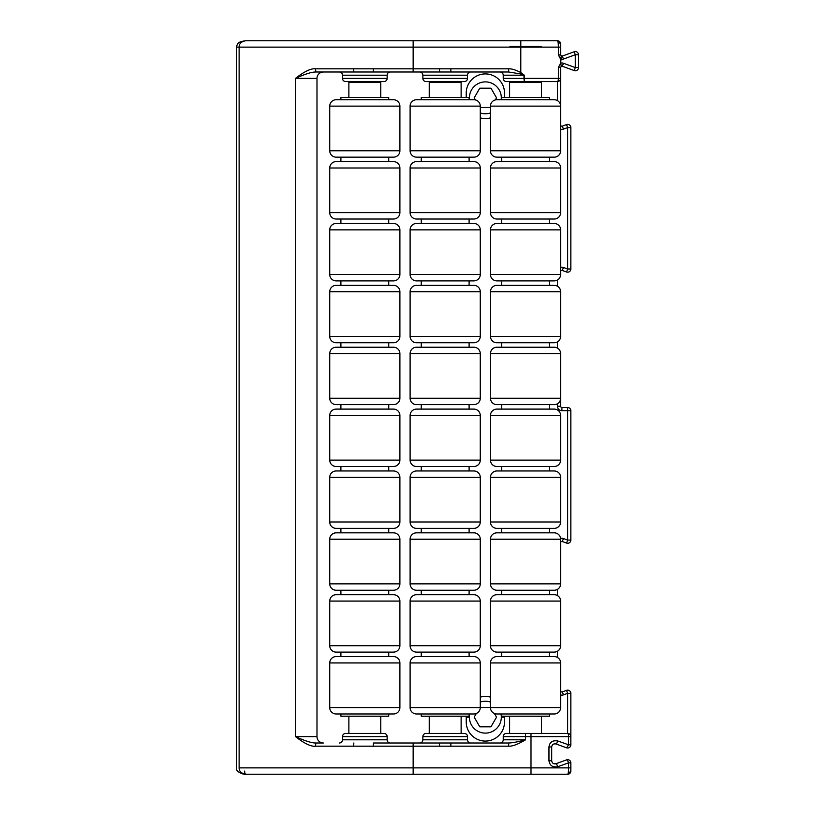 <?xml version="1.0" encoding="UTF-8"?>
<svg xmlns="http://www.w3.org/2000/svg" width="815" height="815" viewBox="0 0 815 815"><rect width="100%" height="100%" fill="white"/><g stroke="black" fill="none" stroke-linecap="round" stroke-linejoin="round"><path stroke-width="1.22" d="M560.628 54.87L561.392 56.041A1.273 1.273 0 0 0 562.34 56.072L563.44 59.067A4.462 4.462 0 0 1 560.628 59.149A4.462 4.462 0 0 0 563.44 59.067A4.462 4.462 0 0 1 560.628 59.149L560.628 63.173L561.392 56.041L560.628 54.87L558.387 54.87L560.71 58.762L561.392 56.041L560.628 54.87L558.387 54.87L558.387 47.127L560.628 47.127L560.598 43.939A3.189 3.189 0 0 0 557.44 40.75C558.02 41.147 558.336 43.276 558.387 47.127L560.628 47.127L560.628 54.87L560.628 43.939A3.189 3.189 0 0 0 557.44 40.75L245.743 40.75L557.44 40.75C558.02 41.147 558.336 43.276 558.387 47.127L558.387 54.87L560.628 59.149A4.462 4.462 0 0 0 563.44 59.067L575.298 54.748L575.298 67.574L563.44 63.254A4.462 4.462 0 0 0 560.628 63.173L558.387 67.451L558.387 78.383L524.3 78.383L524.3 75.194L520.795 72.535L520.795 47.127L558.387 47.127L520.795 47.127L520.795 40.75L520.795 47.127L413.154 47.127L413.154 68.817L315.517 68.817C311.045 68.256 304.372 71.445 295.499 78.383L295.499 736.617C304.474 743.596 311.147 746.784 315.517 746.183L413.154 746.183L413.154 767.873L531.003 767.873L531.003 736.617L525.553 736.617L525.553 739.806C518.004 744.299 512.38 746.428 508.672 746.183L413.154 746.183L413.154 767.873L239.121 767.873L239.121 47.127L413.154 47.127L413.154 40.75L413.154 47.127L239.121 47.127C239.05 43.735 241.26 41.606 245.743 40.75L245.743 40.75C237.196 41.86 237.491 43.694 236.513 47.127L239.121 47.127C239.05 43.735 241.26 41.606 245.743 40.75M509.721 40.75L541.384 40.75M555.158 763.889L555.983 763.706A3.189 3.189 0 0 1 555.891 763.747A3.189 3.189 0 0 0 555.983 763.706C553.456 764.134 552.03 763.135 551.704 760.711L548.964 760.711C549.677 765.57 552.601 767.567 557.745 766.711A3.189 0.632 -110 0 0 555.983 763.706L566.557 759.865A3.189 0.886 -110 0 1 568.585 762.86A3.189 0.886 -110 0 0 566.557 759.865L555.983 763.706A3.189 0.632 70 0 1 557.745 766.711L568.585 762.86L570.836 762.86A3.189 3.189 0 0 0 566.557 759.865A3.189 3.189 0 0 1 570.836 762.86L570.836 767.873L568.585 767.873L568.585 762.86L570.836 762.86L570.836 771.061L567.648 774.25A3.189 3.189 0 0 0 570.836 771.061A3.189 3.189 180 0 1 567.658 774.25A3.189 3.189 180 0 0 570.836 771.061L570.836 767.873L568.585 767.873C568.544 771.724 568.228 773.853 567.648 774.25L245.743 774.25C241.25 773.394 239.04 771.265 239.121 767.873L531.003 767.873L531.003 736.617L568.585 736.617L568.585 744.818L557.745 740.967C552.601 740.112 549.677 742.108 548.964 746.968L548.964 760.711C549.677 765.57 552.601 767.567 557.745 766.711L568.585 762.86L568.585 767.873L531.003 767.873L568.585 767.873C568.544 771.724 568.228 773.853 567.648 774.25L531.003 774.25L531.003 767.873L531.003 774.25L413.154 774.25L413.154 767.873L413.154 774.25L245.743 774.25C241.25 773.394 239.04 771.265 239.121 767.873L239.121 47.127L236.513 47.127L236.513 767.873C235.229 771.428 243.114 774.8 245.743 774.25A3.189 1.09 -90 0 1 244.663 771.061A3.189 1.09 -90 0 0 245.743 774.25M563.44 267.473A4.462 4.462 0 0 0 560.628 267.381A4.462 4.462 0 0 1 563.44 267.473A4.462 4.462 0 0 0 560.628 267.381A4.462 4.462 0 0 1 563.44 267.473L562.34 270.468L566.557 271.996A3.189 3.189 0 0 0 570.836 269.001L567.648 269.001L563.44 267.473L567.648 269.001L566.557 271.996L562.34 270.468A1.273 1.273 0 0 0 560.628 271.66A1.273 1.273 0 0 1 562.34 270.468L563.44 267.473M563.44 538.542A4.462 4.462 0 0 0 560.588 538.471A4.462 4.462 0 0 1 563.44 538.542A4.462 4.462 0 0 0 560.588 538.471A4.462 4.462 0 0 1 563.44 538.542L562.34 541.537L566.557 543.075A3.189 3.189 0 0 0 570.836 540.08L567.648 540.08L563.44 538.542L567.648 540.08L566.557 543.075L562.34 541.537A1.273 1.273 0 0 0 560.628 542.739A1.273 1.273 0 0 1 562.34 541.537L563.44 538.542M570.836 127.588L570.836 269.001A3.189 3.189 0 0 1 566.557 271.996L567.648 269.001L567.648 127.588L567.648 269.001L570.836 269.001L570.836 127.588A3.189 3.189 0 0 0 566.557 124.583L562.34 126.121L566.557 124.583L567.648 127.588L570.836 127.588L567.648 127.588L563.44 129.116L567.648 127.588L566.557 124.583A3.189 3.189 0 0 1 570.836 127.588M560.628 406.227L560.628 398.25L560.628 406.227A1.273 1.273 0 0 0 561.912 407.5L567.648 407.5L561.912 407.5L561.912 410.689L567.648 410.689L567.648 540.08L567.648 410.689L570.836 410.689A3.189 3.189 0 0 0 567.648 407.5L567.648 410.689L561.912 410.689L561.912 407.5A1.273 1.273 0 0 1 560.628 406.227L557.44 406.227A4.462 4.462 0 0 0 561.912 410.689A4.462 4.462 0 0 1 557.44 406.227L560.628 406.227M560.628 353.608L560.628 398.25L560.628 353.608L490.467 353.608L490.467 398.25L490.467 353.608L560.628 353.608A6.377 6.377 90 0 0 554.251 347.221L496.855 347.221L554.251 347.221A6.377 6.377 -90 0 1 560.628 353.608M560.628 291.739L560.628 336.381L560.628 291.739L490.467 291.739L490.467 336.381L490.467 291.739L560.628 291.739A6.377 6.377 90 0 0 554.251 285.352L496.855 285.352L554.251 285.352A6.377 6.377 -90 0 1 560.628 291.739M560.628 662.952L560.628 707.593L560.628 662.952L490.467 662.952L490.467 707.593L490.467 662.952L560.628 662.952A6.377 6.377 90 0 0 554.251 656.574L496.855 656.574L554.251 656.574A6.377 6.377 -90 0 1 560.628 662.952M560.628 601.083L560.628 645.725L560.628 601.083L490.467 601.083L490.467 645.725L490.467 601.083L560.628 601.083A6.377 6.377 90 0 0 554.251 594.706L496.855 594.706L554.251 594.706A6.377 6.377 -90 0 1 560.628 601.083M555.158 743.789L555.983 743.973A3.189 3.189 0 0 0 555.891 743.932A3.189 3.189 0 0 1 555.983 743.973L566.557 747.813L568.585 744.818L568.585 736.617L570.836 736.617L570.836 693.331L567.648 693.331L563.44 694.869A4.462 4.462 0 0 1 560.628 694.951A4.462 4.462 0 0 0 563.44 694.869L567.648 693.331L566.557 690.336L562.34 691.874L566.557 690.336L567.648 693.331L567.648 733.429A3.189 0.937 90 0 1 568.585 736.617L531.003 736.617L531.003 733.429L567.648 733.429L567.648 693.331L570.836 693.331A3.189 3.189 0 0 0 566.557 690.336A3.189 3.189 0 0 1 570.836 693.331L570.836 744.818L568.585 744.818L557.745 740.967C552.601 740.112 549.677 742.108 548.964 746.968L551.704 746.968L548.964 746.968L551.704 746.968L551.704 760.711L551.704 746.968C552.03 744.543 553.456 743.545 555.983 743.973L566.557 747.813A3.189 3.189 0 0 0 570.836 744.818A3.189 3.189 0 0 1 566.557 747.813L566.568 747.783M561.087 55.848L561.392 56.041A1.273 1.273 0 0 0 562.34 56.072L574.208 51.752L575.298 54.748L578.487 54.748L578.487 67.574L575.298 67.574L574.208 70.569L562.34 66.249A1.273 1.273 0 0 0 561.484 66.249M317.167 738.145L316.984 736.617L295.499 736.617C305.034 740.947 311.819 743.066 315.843 742.995L323.361 742.995A6.377 6.377 90 0 1 316.984 736.617L316.984 78.383L316.984 736.617A6.377 6.377 -90 0 0 323.361 742.995M560.628 67.451L561.392 66.28L560.628 67.451L561.392 66.28L560.71 63.56L558.387 67.451L560.628 67.451L560.628 106.123L560.628 78.383L558.387 78.383A3.189 0.937 -90 0 1 557.44 81.571A3.189 3.189 0 0 0 560.628 78.383L558.387 78.383L558.387 67.451L560.628 67.451L560.628 78.383A3.189 3.189 0 0 1 557.44 81.571L557.44 100.602L557.44 81.571L524.218 81.571L524.3 78.383L558.387 78.383A3.189 0.937 90 0 1 557.44 81.571L506.421 81.571A3.189 3.189 0 0 1 503.232 78.383L503.232 75.194L523.994 75.194L523.994 78.383L503.232 78.383L503.232 75.194L523.994 75.194L520.102 73.859L508.672 72.005L450.858 72.005L450.858 68.817L439.519 68.817L439.519 72.005L323.361 72.005A6.377 6.377 0 0 0 316.984 78.383A6.377 6.377 0 0 1 323.361 72.005L321.568 72.26M560.628 129.198A4.462 4.462 0 0 0 563.44 129.116L562.34 126.121L563.44 129.116A4.462 4.462 0 0 1 560.628 129.198M557.44 280.034L557.44 286.208L557.44 280.034M557.44 341.903L557.44 348.076L557.44 341.903M557.44 403.771L557.44 406.227L557.44 403.771M557.44 589.388L557.44 595.561L557.44 589.388M557.44 651.256L557.44 657.43L557.44 651.256M490.467 697.131A19.132 19.132 0 0 0 480.269 697.131A19.132 19.132 0 0 1 490.467 697.131A19.132 19.132 0 0 0 480.269 697.131M466.231 721.947L466.231 716.212L466.231 721.947A19.132 19.132 0 0 0 485.373 741.08A19.132 19.132 0 0 0 504.505 721.947L504.505 716.212L504.505 721.947A19.132 19.132 0 0 1 485.373 741.08A19.132 19.132 0 0 1 466.231 721.947A19.132 19.132 0 0 0 485.373 741.08A19.132 19.132 0 0 0 504.505 721.947M480.269 117.869A19.132 19.132 0 0 0 490.467 117.869A19.132 19.132 0 0 1 480.269 117.869A19.132 19.132 0 0 0 490.467 117.869M504.505 93.053L504.505 97.515L504.505 93.053A19.132 19.132 0 0 0 485.373 73.921A19.132 19.132 0 0 0 466.231 93.053L466.231 97.515L466.231 93.053A19.132 19.132 0 0 1 485.373 73.921A19.132 19.132 0 0 1 504.505 93.053A19.132 19.132 0 0 0 485.373 73.921A19.132 19.132 0 0 0 466.231 93.053M316.984 736.617L295.499 736.617C304.474 743.596 311.147 746.784 315.517 746.183L353.639 746.183L353.842 742.995L353.639 746.183L373.219 746.183L373.352 742.995L413.154 742.995L413.154 746.183L373.219 746.183L373.352 742.995L439.519 742.995L439.519 746.183L413.154 746.183L413.154 742.995L439.519 742.995L439.519 746.183L450.858 746.183L450.858 742.995L508.672 742.995L508.672 746.183L450.858 746.183L450.858 742.995L439.519 742.995L508.672 742.995L508.672 746.183C512.38 746.428 518.004 744.299 525.553 739.806C518.075 741.813 512.452 742.873 508.672 742.995C512.452 742.873 518.075 741.813 525.553 739.806L503.232 739.806A3.189 3.189 90 0 1 500.043 742.995A3.189 3.189 -90 0 0 503.232 739.806L503.232 736.617L525.553 736.617L525.553 739.806L503.232 739.806L503.232 736.617A3.189 3.189 90 0 1 506.421 733.429L567.648 733.429A3.189 3.189 0 0 1 570.836 736.617A3.189 3.189 0 0 0 567.648 733.429A3.189 0.937 -90 0 1 568.585 736.617L570.836 736.617L570.836 744.818L568.585 744.818L566.557 747.813L555.983 743.973A3.189 0.632 -70 0 0 557.745 740.967A3.189 0.632 110 0 1 555.983 743.973M541.812 733.429L525.553 733.429L531.003 733.429L531.003 736.617L525.553 736.617L525.553 733.429L525.553 736.617L503.232 736.617A3.189 3.189 -90 0 1 506.421 733.429L525.553 733.429M383.957 81.571L345.682 81.571A3.189 3.189 0 0 1 342.494 78.383L342.494 75.194L387.145 75.194L387.145 78.383L342.494 78.383L342.494 75.194L387.145 75.194L387.145 78.383A3.189 3.189 90 0 1 383.957 81.571A3.189 3.189 -90 0 0 387.145 78.383L342.494 78.383A3.189 3.189 0 0 0 345.682 81.571L383.957 81.571M467.515 78.383L422.863 78.383L422.863 75.194L467.515 75.194L467.515 78.383A3.189 3.189 90 0 1 464.316 81.571A3.189 3.189 -90 0 0 467.515 78.383L467.515 75.194A3.189 3.189 -90 0 1 470.703 72.005A3.189 3.189 90 0 0 467.515 75.194L422.863 75.194A3.189 3.189 0 0 0 419.674 72.005A3.189 3.189 0 0 1 422.863 75.194L422.863 78.383L467.515 78.383M383.957 733.429L345.682 733.429L383.957 733.429A3.189 3.189 0 0 1 387.145 736.617L387.145 739.806L342.494 739.806L342.494 736.617L387.145 736.617A3.189 3.189 0 0 0 383.957 733.429M422.863 736.617L467.515 736.617L467.515 739.806L422.863 739.806L422.863 736.617L422.863 739.806A3.189 3.189 90 0 1 419.674 742.995A3.189 3.189 -90 0 0 422.863 739.806L467.515 739.806L467.515 736.617A3.189 3.189 0 0 0 464.316 733.429A3.189 3.189 0 0 1 467.515 736.617L422.863 736.617A3.189 3.189 90 0 1 426.051 733.429L464.316 733.429L426.051 733.429A3.189 3.189 -90 0 0 422.863 736.617M342.494 736.617L342.494 739.806A3.189 3.189 90 0 1 339.305 742.995A3.189 3.189 -90 0 0 342.494 739.806L387.145 739.806L387.145 736.617L342.494 736.617A3.189 3.189 90 0 1 345.682 733.429A3.189 3.189 -90 0 0 342.494 736.617M541.14 46.404L509.966 46.404L541.14 46.404M574.208 70.569A3.189 3.189 0 0 0 578.487 67.574A3.189 3.189 0 0 1 574.208 70.569L562.34 66.249L563.44 63.254L575.298 67.574L575.298 54.748L563.44 59.067L562.34 56.072L574.208 51.752A3.189 3.189 0 0 1 578.487 54.748A3.189 3.189 0 0 0 574.208 51.752L575.298 54.748L578.487 54.748L578.487 67.574L575.298 67.574L574.208 70.569M553.915 743.932A3.189 3.189 0 0 1 554.424 743.81A3.189 3.189 0 0 0 553.915 743.932M554.944 743.779A3.189 3.189 0 0 1 555.473 743.83A3.189 3.189 0 0 0 554.944 743.779M554.424 763.869A3.189 3.189 0 0 1 553.915 763.747A3.189 3.189 0 0 0 554.424 763.869M560.628 124.919A1.273 1.273 0 0 0 562.34 126.121A1.273 1.273 0 0 1 560.628 124.919M560.628 690.672A1.273 1.273 0 0 0 562.34 691.874L563.44 694.869L562.34 691.874A1.273 1.273 0 0 1 560.628 690.672M390.334 72.005A3.189 3.189 90 0 0 387.145 75.194A3.189 3.189 -90 0 1 390.334 72.005M339.305 72.005A3.189 3.189 0 0 1 342.494 75.194A3.189 3.189 0 0 0 339.305 72.005M342.371 74.297L342.494 75.194M500.043 72.005A3.189 3.189 0 0 1 503.232 75.194A3.189 3.189 0 0 0 500.043 72.005M470.703 742.995A3.189 3.189 0 0 1 467.515 739.806A3.189 3.189 0 0 0 470.703 742.995M387.145 739.806A3.189 3.189 0 0 0 390.334 742.995A3.189 3.189 0 0 1 387.145 739.806M523.994 78.383L524.218 81.571L506.421 81.571A3.189 3.189 0 0 1 503.232 78.383L524.3 78.383L524.218 81.571L524.3 75.194L523.994 78.383M464.316 81.571L426.051 81.571A3.189 3.189 0 0 1 422.863 78.383A3.189 3.189 0 0 0 426.051 81.571L464.316 81.571M570.836 410.689L570.836 540.08A3.189 3.189 0 0 1 566.557 543.075L567.648 540.08L570.836 540.08L570.836 410.689L567.648 410.689L567.648 407.5A3.189 3.189 0 0 1 570.836 410.689M551.755 761.281L551.704 760.711L548.964 760.711L548.964 746.968L551.704 746.968M561.392 66.28L560.628 63.173A4.462 4.462 0 0 1 563.44 63.254L562.34 66.249A1.273 1.273 0 0 0 561.403 66.27L561.087 66.473M557.44 40.75L560.628 43.939M524.3 75.194L520.795 72.535L520.102 73.859L524.3 75.194M520.102 73.859L520.795 72.535C515.589 69.886 511.545 68.643 508.672 68.817L508.672 72.005L520.102 73.859M439.519 72.005L373.352 72.005L373.219 68.817L353.639 68.817L353.842 72.005L373.352 72.005L373.219 68.817L413.154 68.817L413.154 72.005L413.154 68.817L508.672 68.817L508.672 72.005L450.858 72.005L450.858 68.817L508.672 68.817C511.545 68.643 515.589 69.886 520.795 72.535L520.795 47.127L413.154 47.127L413.154 68.817L439.519 68.817L439.519 72.005L450.858 72.005M353.842 72.005L315.843 72.005L315.517 68.817L353.639 68.817L353.842 72.005M315.843 72.005L315.517 68.817C311.045 68.256 304.372 71.445 295.499 78.383L316.984 78.383L295.499 78.383C304.861 74.114 311.646 71.985 315.843 72.005C311.646 71.985 304.861 74.114 295.499 78.383L295.499 736.617C305.034 740.947 311.819 743.066 315.843 742.995L315.517 746.183L315.843 742.995M380.768 82.213L380.768 97.515L380.768 82.213L348.871 82.213L380.768 82.213M380.768 716.212L380.768 733.429L380.768 716.212M348.871 733.429L348.871 716.212L348.871 733.429M348.871 97.515L348.871 82.213L348.871 97.515M378.883 81.571L378.853 82.213L378.883 81.571M350.786 82.213L350.756 81.571L350.786 82.213M461.127 82.213L461.127 97.515L461.127 82.213L429.24 82.213L461.127 82.213M461.127 716.212L461.127 733.429L461.127 716.212M429.24 733.429L429.24 716.212L429.24 733.429M429.24 97.515L429.24 82.213L429.24 97.515M459.242 81.571L459.222 82.213L459.242 81.571M431.155 82.213L431.125 81.571L431.155 82.213M541.496 82.213L541.496 97.515L541.496 82.213L509.609 82.213L541.496 82.213M541.496 716.212L541.496 733.429L541.496 716.212M509.609 733.429L509.609 716.212L509.609 733.429M509.609 97.515L509.609 82.213L509.609 97.515M539.611 81.571L539.581 82.213L539.611 81.571M511.525 82.213L511.494 81.571L511.525 82.213M399.9 150.775L399.9 106.123L399.9 150.775L329.739 150.775L329.739 106.123L329.739 150.775L399.9 150.775A6.377 6.377 0 0 1 393.523 157.152L336.116 157.152A6.377 6.377 0 0 1 329.739 150.775A6.377 6.377 0 0 0 336.116 157.152L393.523 157.152A6.377 6.377 0 0 0 399.9 150.775M388.735 97.515L340.904 97.515L340.904 99.746L340.904 97.515L388.735 97.515L388.735 99.746L388.735 97.515M393.523 99.746L336.116 99.746L393.523 99.746A6.377 6.377 -90 0 1 399.9 106.123L329.739 106.123L399.9 106.123A6.377 6.377 90 0 0 393.523 99.746M340.904 157.152L340.904 161.614L340.904 157.152M388.735 161.614L388.735 157.152L388.735 161.614M329.739 106.123A6.377 6.377 -90 0 1 336.116 99.746A6.377 6.377 90 0 0 329.739 106.123M399.9 212.644L399.9 167.992L399.9 212.644L329.739 212.644L329.739 167.992L329.739 212.644L399.9 212.644A6.377 6.377 0 0 1 393.523 219.021L336.116 219.021A6.377 6.377 0 0 1 329.739 212.644A6.377 6.377 0 0 0 336.116 219.021L393.523 219.021A6.377 6.377 0 0 0 399.9 212.644M393.523 161.614L336.116 161.614L393.523 161.614A6.377 6.377 -90 0 1 399.9 167.992L329.739 167.992L399.9 167.992A6.377 6.377 90 0 0 393.523 161.614M340.904 219.021L340.904 223.483L340.904 219.021M388.735 223.483L388.735 219.021L388.735 223.483M329.739 167.992A6.377 6.377 -90 0 1 336.116 161.614A6.377 6.377 90 0 0 329.739 167.992M399.9 274.512L399.9 229.861L399.9 274.512L329.739 274.512L329.739 229.861L329.739 274.512L399.9 274.512A6.377 6.377 0 0 1 393.523 280.89L336.116 280.89A6.377 6.377 0 0 1 329.739 274.512A6.377 6.377 0 0 0 336.116 280.89L393.523 280.89A6.377 6.377 0 0 0 399.9 274.512M393.523 223.483L336.116 223.483L393.523 223.483A6.377 6.377 -90 0 1 399.9 229.861L329.739 229.861L399.9 229.861A6.377 6.377 90 0 0 393.523 223.483M340.904 280.89L340.904 285.352L340.904 280.89M388.735 285.352L388.735 280.89L388.735 285.352M329.739 229.861A6.377 6.377 -90 0 1 336.116 223.483A6.377 6.377 90 0 0 329.739 229.861M399.9 336.381L399.9 291.739L399.9 336.381L329.739 336.381L329.739 291.739L329.739 336.381L399.9 336.381A6.377 6.377 0 0 1 393.523 342.758L336.116 342.758A6.377 6.377 0 0 1 329.739 336.381A6.377 6.377 0 0 0 336.116 342.758L393.523 342.758A6.377 6.377 0 0 0 399.9 336.381M393.523 285.352L336.116 285.352L393.523 285.352A6.377 6.377 -90 0 1 399.9 291.739L329.739 291.739L399.9 291.739A6.377 6.377 90 0 0 393.523 285.352M340.904 342.758L340.904 347.221L340.904 342.758M388.735 347.221L388.735 342.758L388.735 347.221M329.739 291.739A6.377 6.377 -90 0 1 336.116 285.352A6.377 6.377 90 0 0 329.739 291.739M399.9 398.25L399.9 353.608L399.9 398.25L329.739 398.25L329.739 353.608L329.739 398.25L399.9 398.25A6.377 6.377 0 0 1 393.523 404.627L336.116 404.627A6.377 6.377 0 0 1 329.739 398.25A6.377 6.377 0 0 0 336.116 404.627L393.523 404.627A6.377 6.377 0 0 0 399.9 398.25M393.523 347.221L336.116 347.221L393.523 347.221A6.377 6.377 -90 0 1 399.9 353.608L329.739 353.608L399.9 353.608A6.377 6.377 90 0 0 393.523 347.221M340.904 404.627L340.904 409.099L340.904 404.627M388.735 409.099L388.735 404.627L388.735 409.099M329.739 353.608A6.377 6.377 -90 0 1 336.116 347.221A6.377 6.377 90 0 0 329.739 353.608M399.9 460.118L399.9 415.477L399.9 460.118L329.739 460.118L329.739 415.477L329.739 460.118L399.9 460.118A6.377 6.377 0 0 1 393.523 466.496L336.116 466.496A6.377 6.377 0 0 1 329.739 460.118A6.377 6.377 0 0 0 336.116 466.496L393.523 466.496A6.377 6.377 0 0 0 399.9 460.118M393.523 409.099L336.116 409.099L393.523 409.099A6.377 6.377 -90 0 1 399.9 415.477L329.739 415.477L399.9 415.477A6.377 6.377 90 0 0 393.523 409.099M340.904 466.496L340.904 470.968L340.904 466.496M388.735 470.968L388.735 466.496L388.735 470.968M329.739 415.477A6.377 6.377 -90 0 1 336.116 409.099A6.377 6.377 90 0 0 329.739 415.477M399.9 521.987L399.9 477.346L399.9 521.987L329.739 521.987L329.739 477.346L329.739 521.987L399.9 521.987A6.377 6.377 0 0 1 393.523 528.365L336.116 528.365A6.377 6.377 0 0 1 329.739 521.987A6.377 6.377 0 0 0 336.116 528.365L393.523 528.365A6.377 6.377 0 0 0 399.9 521.987M393.523 470.968L336.116 470.968L393.523 470.968A6.377 6.377 -90 0 1 399.9 477.346L329.739 477.346L399.9 477.346A6.377 6.377 90 0 0 393.523 470.968M340.904 528.365L340.904 532.837L340.904 528.365M388.735 532.837L388.735 528.365L388.735 532.837M329.739 477.346A6.377 6.377 -90 0 1 336.116 470.968A6.377 6.377 90 0 0 329.739 477.346M399.9 583.856L399.9 539.214L399.9 583.856L329.739 583.856L329.739 539.214L329.739 583.856L399.9 583.856A6.377 6.377 0 0 1 393.523 590.233L336.116 590.233A6.377 6.377 0 0 1 329.739 583.856A6.377 6.377 0 0 0 336.116 590.233L393.523 590.233A6.377 6.377 0 0 0 399.9 583.856M393.523 532.837L336.116 532.837L393.523 532.837A6.377 6.377 -90 0 1 399.9 539.214L329.739 539.214L399.9 539.214A6.377 6.377 90 0 0 393.523 532.837M340.904 590.233L340.904 594.706L340.904 590.233M388.735 594.706L388.735 590.233L388.735 594.706M329.739 539.214A6.377 6.377 -90 0 1 336.116 532.837A6.377 6.377 90 0 0 329.739 539.214M399.9 645.725L399.9 601.083L399.9 645.725L329.739 645.725L329.739 601.083L329.739 645.725L399.9 645.725A6.377 6.377 0 0 1 393.523 652.102L336.116 652.102A6.377 6.377 0 0 1 329.739 645.725A6.377 6.377 0 0 0 336.116 652.102L393.523 652.102A6.377 6.377 0 0 0 399.9 645.725M393.523 594.706L336.116 594.706L393.523 594.706A6.377 6.377 -90 0 1 399.9 601.083L329.739 601.083L399.9 601.083A6.377 6.377 90 0 0 393.523 594.706M340.904 652.102L340.904 656.574L340.904 652.102M388.735 656.574L388.735 652.102L388.735 656.574M329.739 601.083A6.377 6.377 -90 0 1 336.116 594.706A6.377 6.377 90 0 0 329.739 601.083M399.9 707.593L399.9 662.952L399.9 707.593L329.739 707.593L329.739 662.952L329.739 707.593L399.9 707.593A6.377 6.377 0 0 1 393.523 713.971L336.116 713.971A6.377 6.377 0 0 1 329.739 707.593A6.377 6.377 0 0 0 336.116 713.971L393.523 713.971A6.377 6.377 0 0 0 399.9 707.593M388.735 716.212L340.904 716.212L340.904 713.971L340.904 716.212L388.735 716.212L388.735 713.971L388.735 716.212M393.523 656.574L336.116 656.574L393.523 656.574A6.377 6.377 -90 0 1 399.9 662.952L329.739 662.952L399.9 662.952A6.377 6.377 90 0 0 393.523 656.574M329.739 662.952A6.377 6.377 -90 0 1 336.116 656.574A6.377 6.377 90 0 0 329.739 662.952M480.269 150.775L480.269 106.123L480.269 150.775L410.108 150.775L410.108 106.123L410.108 150.775L480.269 150.775A6.377 6.377 0 0 1 473.892 157.152L416.485 157.152A6.377 6.377 0 0 1 410.108 150.775A6.377 6.377 0 0 0 416.485 157.152L473.892 157.152A6.377 6.377 0 0 0 480.269 150.775M469.104 97.515L421.263 97.515L421.263 99.746L421.263 97.515L469.104 97.515L469.104 99.746L469.104 97.515M473.892 99.746L416.485 99.746L473.892 99.746A6.377 6.377 -90 0 1 480.269 106.123L410.108 106.123L480.269 106.123A6.377 6.377 90 0 0 473.892 99.746M421.263 157.152L421.263 161.614L421.263 157.152M469.104 161.614L469.104 157.152L469.104 161.614M410.108 106.123A6.377 6.377 -90 0 1 416.485 99.746A6.377 6.377 90 0 0 410.108 106.123M480.269 212.644L480.269 167.992L480.269 212.644L410.108 212.644L410.108 167.992L410.108 212.644L480.269 212.644A6.377 6.377 0 0 1 473.892 219.021L416.485 219.021A6.377 6.377 0 0 1 410.108 212.644A6.377 6.377 0 0 0 416.485 219.021L473.892 219.021A6.377 6.377 0 0 0 480.269 212.644M473.892 161.614L416.485 161.614L473.892 161.614A6.377 6.377 -90 0 1 480.269 167.992L410.108 167.992L480.269 167.992A6.377 6.377 90 0 0 473.892 161.614M421.263 219.021L421.263 223.483L421.263 219.021M469.104 223.483L469.104 219.021L469.104 223.483M410.108 167.992A6.377 6.377 -90 0 1 416.485 161.614A6.377 6.377 90 0 0 410.108 167.992M480.269 274.512L480.269 229.861L480.269 274.512L410.108 274.512L410.108 229.861L410.108 274.512L480.269 274.512A6.377 6.377 0 0 1 473.892 280.89L416.485 280.89A6.377 6.377 0 0 1 410.108 274.512A6.377 6.377 0 0 0 416.485 280.89L473.892 280.89A6.377 6.377 0 0 0 480.269 274.512M473.892 223.483L416.485 223.483L473.892 223.483A6.377 6.377 -90 0 1 480.269 229.861L410.108 229.861L480.269 229.861A6.377 6.377 90 0 0 473.892 223.483M421.263 280.89L421.263 285.352L421.263 280.89M469.104 285.352L469.104 280.89L469.104 285.352M410.108 229.861A6.377 6.377 -90 0 1 416.485 223.483A6.377 6.377 90 0 0 410.108 229.861M480.269 336.381L480.269 291.739L480.269 336.381L410.108 336.381L410.108 291.739L410.108 336.381L480.269 336.381A6.377 6.377 0 0 1 473.892 342.758L416.485 342.758A6.377 6.377 0 0 1 410.108 336.381A6.377 6.377 0 0 0 416.485 342.758L473.892 342.758A6.377 6.377 0 0 0 480.269 336.381M473.892 285.352L416.485 285.352L473.892 285.352A6.377 6.377 -90 0 1 480.269 291.739L410.108 291.739L480.269 291.739A6.377 6.377 90 0 0 473.892 285.352M421.263 342.758L421.263 347.221L421.263 342.758M469.104 347.221L469.104 342.758L469.104 347.221M410.108 291.739A6.377 6.377 -90 0 1 416.485 285.352A6.377 6.377 90 0 0 410.108 291.739M480.269 398.25L480.269 353.608L480.269 398.25L410.108 398.25L410.108 353.608L410.108 398.25L480.269 398.25A6.377 6.377 0 0 1 473.892 404.627L416.485 404.627A6.377 6.377 0 0 1 410.108 398.25A6.377 6.377 0 0 0 416.485 404.627L473.892 404.627A6.377 6.377 0 0 0 480.269 398.25M473.892 347.221L416.485 347.221L473.892 347.221A6.377 6.377 -90 0 1 480.269 353.608L410.108 353.608L480.269 353.608A6.377 6.377 90 0 0 473.892 347.221M421.263 404.627L421.263 409.099L421.263 404.627M469.104 409.099L469.104 404.627L469.104 409.099M410.108 353.608A6.377 6.377 -90 0 1 416.485 347.221A6.377 6.377 90 0 0 410.108 353.608M480.269 460.118L480.269 415.477L480.269 460.118L410.108 460.118L410.108 415.477L410.108 460.118L480.269 460.118A6.377 6.377 0 0 1 473.892 466.496L416.485 466.496A6.377 6.377 0 0 1 410.108 460.118A6.377 6.377 0 0 0 416.485 466.496L473.892 466.496A6.377 6.377 0 0 0 480.269 460.118M473.892 409.099L416.485 409.099L473.892 409.099A6.377 6.377 -90 0 1 480.269 415.477L410.108 415.477L480.269 415.477A6.377 6.377 90 0 0 473.892 409.099M421.263 466.496L421.263 470.968L421.263 466.496M469.104 470.968L469.104 466.496L469.104 470.968M410.108 415.477A6.377 6.377 -90 0 1 416.485 409.099A6.377 6.377 90 0 0 410.108 415.477M480.269 521.987L480.269 477.346L480.269 521.987L410.108 521.987L410.108 477.346L410.108 521.987L480.269 521.987A6.377 6.377 0 0 1 473.892 528.365L416.485 528.365A6.377 6.377 0 0 1 410.108 521.987A6.377 6.377 0 0 0 416.485 528.365L473.892 528.365A6.377 6.377 0 0 0 480.269 521.987M473.892 470.968L416.485 470.968L473.892 470.968A6.377 6.377 -90 0 1 480.269 477.346L410.108 477.346L480.269 477.346A6.377 6.377 90 0 0 473.892 470.968M421.263 528.365L421.263 532.837L421.263 528.365M469.104 532.837L469.104 528.365L469.104 532.837M410.108 477.346A6.377 6.377 -90 0 1 416.485 470.968A6.377 6.377 90 0 0 410.108 477.346M480.269 583.856L480.269 539.214L480.269 583.856L410.108 583.856L410.108 539.214L410.108 583.856L480.269 583.856A6.377 6.377 0 0 1 473.892 590.233L416.485 590.233A6.377 6.377 0 0 1 410.108 583.856A6.377 6.377 0 0 0 416.485 590.233L473.892 590.233A6.377 6.377 0 0 0 480.269 583.856M473.892 532.837L416.485 532.837L473.892 532.837A6.377 6.377 -90 0 1 480.269 539.214L410.108 539.214L480.269 539.214A6.377 6.377 90 0 0 473.892 532.837M421.263 590.233L421.263 594.706L421.263 590.233M469.104 594.706L469.104 590.233L469.104 594.706M410.108 539.214A6.377 6.377 -90 0 1 416.485 532.837A6.377 6.377 90 0 0 410.108 539.214M480.269 645.725L480.269 601.083L480.269 645.725L410.108 645.725L410.108 601.083L410.108 645.725L480.269 645.725A6.377 6.377 0 0 1 473.892 652.102L416.485 652.102A6.377 6.377 0 0 1 410.108 645.725A6.377 6.377 0 0 0 416.485 652.102L473.892 652.102A6.377 6.377 0 0 0 480.269 645.725M473.892 594.706L416.485 594.706L473.892 594.706A6.377 6.377 -90 0 1 480.269 601.083L410.108 601.083L480.269 601.083A6.377 6.377 90 0 0 473.892 594.706M421.263 652.102L421.263 656.574L421.263 652.102M469.104 656.574L469.104 652.102L469.104 656.574M410.108 601.083A6.377 6.377 -90 0 1 416.485 594.706A6.377 6.377 90 0 0 410.108 601.083M480.269 707.593L480.269 662.952L480.269 707.593L410.108 707.593L410.108 662.952L410.108 707.593L480.269 707.593A6.377 6.377 0 0 1 473.892 713.971L416.485 713.971A6.377 6.377 0 0 1 410.108 707.593A6.377 6.377 0 0 0 416.485 713.971L473.892 713.971A6.377 6.377 0 0 0 480.269 707.593M469.104 716.212L421.263 716.212L421.263 713.971L421.263 716.212L469.104 716.212L469.104 713.971L469.104 716.212M473.892 656.574L416.485 656.574L473.892 656.574A6.377 6.377 -90 0 1 480.269 662.952L410.108 662.952L480.269 662.952A6.377 6.377 90 0 0 473.892 656.574M410.108 662.952A6.377 6.377 -90 0 1 416.485 656.574A6.377 6.377 90 0 0 410.108 662.952M560.628 150.775L560.628 106.123L560.628 150.775L490.467 150.775L490.467 106.123L490.467 150.775L560.628 150.775A6.377 6.377 0 0 1 554.251 157.152L496.855 157.152A6.377 6.377 0 0 1 490.467 150.775A6.377 6.377 0 0 0 496.855 157.152L554.251 157.152A6.377 6.377 0 0 0 560.628 150.775M549.473 97.515L501.632 97.515L501.632 99.746L501.632 97.515L549.473 97.515L549.473 99.746L549.473 97.515M554.251 99.746L496.855 99.746L554.251 99.746A6.377 6.377 -90 0 1 560.628 106.123L490.467 106.123L560.628 106.123A6.377 6.377 90 0 0 554.251 99.746M501.632 157.152L501.632 161.614L501.632 157.152M549.473 161.614L549.473 157.152L549.473 161.614M490.467 106.123A6.377 6.377 -90 0 1 496.855 99.746A6.377 6.377 90 0 0 490.467 106.123M560.628 212.644L560.628 167.992L560.628 212.644L490.467 212.644L490.467 167.992L490.467 212.644L560.628 212.644A6.377 6.377 0 0 1 554.251 219.021L496.855 219.021A6.377 6.377 0 0 1 490.467 212.644A6.377 6.377 0 0 0 496.855 219.021L554.251 219.021A6.377 6.377 0 0 0 560.628 212.644M554.251 161.614L496.855 161.614L554.251 161.614A6.377 6.377 -90 0 1 560.628 167.992L490.467 167.992L560.628 167.992A6.377 6.377 90 0 0 554.251 161.614M501.632 219.021L501.632 223.483L501.632 219.021M549.473 223.483L549.473 219.021L549.473 223.483M490.467 167.992A6.377 6.377 -90 0 1 496.855 161.614A6.377 6.377 90 0 0 490.467 167.992M560.628 274.512L560.628 229.861L560.628 274.512L490.467 274.512L490.467 229.861L490.467 274.512L560.628 274.512A6.377 6.377 0 0 1 554.251 280.89L496.855 280.89A6.377 6.377 0 0 1 490.467 274.512A6.377 6.377 0 0 0 496.855 280.89L554.251 280.89A6.377 6.377 0 0 0 560.628 274.512M554.251 223.483L496.855 223.483L554.251 223.483A6.377 6.377 -90 0 1 560.628 229.861L490.467 229.861L560.628 229.861A6.377 6.377 90 0 0 554.251 223.483M501.632 280.89L501.632 285.352L501.632 280.89M549.473 285.352L549.473 280.89L549.473 285.352M490.467 229.861A6.377 6.377 -90 0 1 496.855 223.483A6.377 6.377 90 0 0 490.467 229.861M554.251 342.758L496.855 342.758A6.377 6.377 0 0 1 490.467 336.381L560.628 336.381L490.467 336.381A6.377 6.377 0 0 0 496.855 342.758L554.251 342.758A6.377 6.377 0 0 0 560.628 336.381A6.377 6.377 0 0 1 554.251 342.758M501.632 342.758L501.632 347.221L501.632 342.758M549.473 347.221L549.473 342.758L549.473 347.221M490.467 291.739A6.377 6.377 -90 0 1 496.855 285.352A6.377 6.377 90 0 0 490.467 291.739M554.251 404.627L496.855 404.627A6.377 6.377 0 0 1 490.467 398.25L560.628 398.25L490.467 398.25A6.377 6.377 0 0 0 496.855 404.627L554.251 404.627A6.377 6.377 0 0 0 560.628 398.25A6.377 6.377 0 0 1 554.251 404.627M501.632 404.627L501.632 409.099L501.632 404.627M549.473 409.099L549.473 404.627L549.473 409.099M490.467 353.608A6.377 6.377 -90 0 1 496.855 347.221A6.377 6.377 90 0 0 490.467 353.608M560.628 460.118L560.628 415.477L560.628 460.118L490.467 460.118L490.467 415.477L490.467 460.118L560.628 460.118A6.377 6.377 0 0 1 554.251 466.496L496.855 466.496A6.377 6.377 0 0 1 490.467 460.118A6.377 6.377 0 0 0 496.855 466.496L554.251 466.496A6.377 6.377 0 0 0 560.628 460.118M554.251 409.099L496.855 409.099L554.251 409.099A6.377 6.377 -90 0 1 560.628 415.477L490.467 415.477L560.628 415.477A6.377 6.377 90 0 0 554.251 409.099M501.632 466.496L501.632 470.968L501.632 466.496M549.473 470.968L549.473 466.496L549.473 470.968M490.467 415.477A6.377 6.377 -90 0 1 496.855 409.099A6.377 6.377 90 0 0 490.467 415.477M560.628 521.987L560.628 477.346L560.628 521.987L490.467 521.987L490.467 477.346L490.467 521.987L560.628 521.987A6.377 6.377 0 0 1 554.251 528.365L496.855 528.365A6.377 6.377 0 0 1 490.467 521.987A6.377 6.377 0 0 0 496.855 528.365L554.251 528.365A6.377 6.377 0 0 0 560.628 521.987M554.251 470.968L496.855 470.968L554.251 470.968A6.377 6.377 -90 0 1 560.628 477.346L490.467 477.346L560.628 477.346A6.377 6.377 90 0 0 554.251 470.968M501.632 528.365L501.632 532.837L501.632 528.365M549.473 532.837L549.473 528.365L549.473 532.837M490.467 477.346A6.377 6.377 -90 0 1 496.855 470.968A6.377 6.377 90 0 0 490.467 477.346M560.628 583.856L560.628 539.214L560.628 583.856L490.467 583.856L490.467 539.214L490.467 583.856L560.628 583.856A6.377 6.377 0 0 1 554.251 590.233L496.855 590.233A6.377 6.377 0 0 1 490.467 583.856A6.377 6.377 0 0 0 496.855 590.233L554.251 590.233A6.377 6.377 0 0 0 560.628 583.856M554.251 532.837L496.855 532.837L554.251 532.837A6.377 6.377 -90 0 1 560.628 539.214L490.467 539.214L560.628 539.214A6.377 6.377 90 0 0 554.251 532.837M501.632 590.233L501.632 594.706L501.632 590.233M549.473 594.706L549.473 590.233L549.473 594.706M490.467 539.214A6.377 6.377 -90 0 1 496.855 532.837A6.377 6.377 90 0 0 490.467 539.214M554.251 652.102L496.855 652.102A6.377 6.377 0 0 1 490.467 645.725L560.628 645.725L490.467 645.725A6.377 6.377 0 0 0 496.855 652.102L554.251 652.102A6.377 6.377 0 0 0 560.628 645.725A6.377 6.377 0 0 1 554.251 652.102M501.632 652.102L501.632 656.574L501.632 652.102M549.473 656.574L549.473 652.102L549.473 656.574M490.467 601.083A6.377 6.377 -90 0 1 496.855 594.706A6.377 6.377 90 0 0 490.467 601.083M554.251 713.971L496.855 713.971A6.377 6.377 0 0 1 490.467 707.593L560.628 707.593L490.467 707.593A6.377 6.377 0 0 0 496.855 713.971L554.251 713.971A6.377 6.377 0 0 0 560.628 707.593A6.377 6.377 0 0 1 554.251 713.971M549.473 716.212L501.632 716.212L501.632 713.971L501.632 716.212L549.473 716.212L549.473 713.971L549.473 716.212M490.467 662.952A6.377 6.377 -90 0 1 496.855 656.574A6.377 6.377 90 0 0 490.467 662.952M501.317 717.169L504.505 717.169L501.317 717.169A15.943 15.943 0 0 1 485.373 733.113A15.943 15.943 0 0 1 469.42 717.169A15.943 15.943 0 0 0 485.373 733.113A15.943 15.943 0 0 0 500.991 713.971A15.943 15.943 0 0 1 501.317 717.169M466.231 717.169L469.42 717.169A15.943 15.943 0 0 1 469.746 713.971A15.943 15.943 0 0 0 469.42 717.169L466.231 717.169M480.269 702.061A15.943 15.943 0 0 1 490.467 702.061A15.943 15.943 0 0 0 480.269 702.061M476.327 713.492L474.208 717.169L479.791 726.827L490.946 726.827L496.529 717.169L494.41 713.492L496.529 717.169L490.946 726.827L479.791 726.827L474.208 717.169L476.327 713.492M490.467 707.502L480.269 707.502L490.467 707.502M501.317 97.831L501.317 97.831A15.943 15.943 0 0 1 501.194 99.746A15.943 15.943 0 0 0 485.373 81.887A15.943 15.943 0 0 0 469.542 99.746A15.943 15.943 0 0 1 485.373 81.887A15.943 15.943 0 0 1 501.317 97.831M480.269 112.939A15.943 15.943 0 0 0 490.467 112.939A15.943 15.943 0 0 1 480.269 112.939M479.791 88.173L474.208 97.831L475.42 99.939L474.208 97.831L479.791 88.173L490.946 88.173L479.791 88.173M480.269 107.499L490.467 107.499L480.269 107.499M495.316 99.939L496.529 97.831L490.946 88.173L496.529 97.831L495.316 99.939M555.952 763.716L555.219 763.889M551.704 760.711L551.755 761.312M555.952 743.963L555.219 743.789"/></g></svg>
